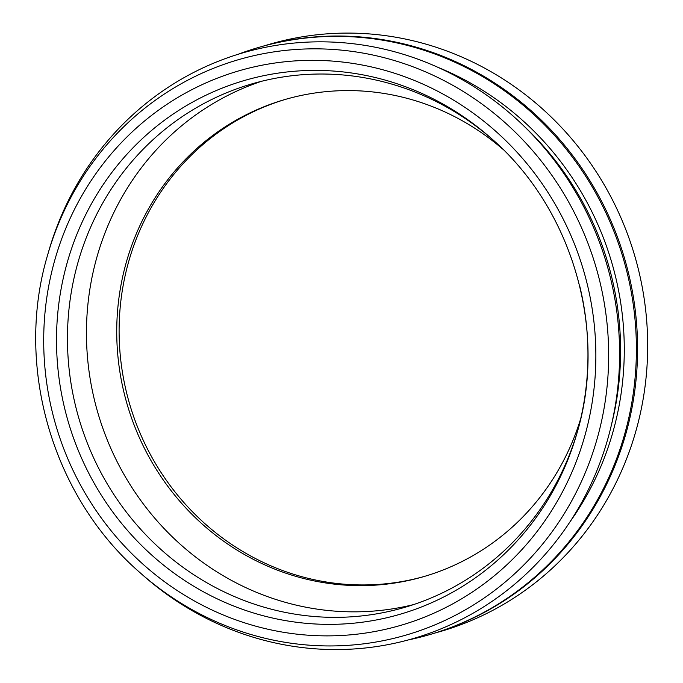 <?xml version="1.0" encoding="UTF-8"?>
<svg xmlns="http://www.w3.org/2000/svg" width="683" height="683" viewBox="0 0 683 683"><rect width="100%" height="100%" fill="white"/><g stroke="black" fill="none" stroke-linecap="round" stroke-linejoin="round"><path stroke-width="1.02" d="M47.69 254.793L48.655 251.446A304.985 290.352 73.8 0 1 333.722 42.141A304.985 290.352 73.8 0 1 610.517 278.186A304.985 290.352 73.8 0 1 484.341 606.427A304.985 290.352 73.8 0 1 142.576 574.924L139.972 572.619C52.301 496.686 14.317 365.866 47.69 254.793A299.649 285.281 73.8 0 1 327.772 49.142A299.649 285.281 73.8 0 1 599.734 281.063A299.649 285.281 73.8 0 1 393.203 638.485A299.649 285.281 73.8 0 1 139.972 572.619M524.57 126.688A296.098 281.891 73.8 0 1 611.78 277.392A296.098 281.891 73.8 0 1 611.302 425.415M438.17 67.438A296.098 281.891 73.8 0 1 615.46 276.325A296.098 281.891 73.8 0 1 570.066 521.727M238.205 54.256A305.788 291.12 73.8 0 1 258.848 47.375A305.788 291.12 73.8 0 1 627.284 273.354A305.788 291.12 73.8 0 1 429.368 634.703A305.788 291.12 73.8 0 1 408.246 639.945M258.848 47.375L260.035 47.033A305.788 291.12 73.8 0 1 628.471 273.012A305.788 291.12 73.8 0 1 430.555 634.362L429.368 634.703M265.089 45.616A305.788 291.12 73.8 0 1 638.562 270.075A305.788 291.12 73.8 0 1 435.583 632.851M424.655 576.341A248.433 236.514 73.8 0 1 129.437 403.371A248.433 236.514 73.8 0 1 286.117 99.189M580.832 418.201A248.433 236.514 73.8 0 1 423.469 576.691A248.433 236.514 73.8 0 1 413.027 579.449A248.433 236.514 73.8 0 1 125.544 398.599A248.433 236.514 73.8 0 1 284.931 99.53A248.433 236.514 73.8 0 1 502.705 149.107M577.417 431.613A272.671 259.591 73.8 0 1 404.105 607.546A272.671 259.591 73.8 0 1 78.793 418.073A272.671 259.591 73.8 0 1 252.053 83.838A272.671 259.591 73.8 0 1 492.639 139.605M388.175 628.684A288.824 274.976 73.8 0 1 53.94 263.186A288.824 274.976 73.8 0 1 517.21 152.446A288.824 274.976 73.8 0 1 388.175 628.684M413.548 604.6A272.671 259.591 73.8 0 1 411.644 605.061A272.671 259.591 73.8 0 1 97.498 411.567A272.671 259.591 73.8 0 1 261.606 81.268M579.679 285.853A277.998 264.663 73.8 0 1 576.939 433.295A277.998 264.663 73.8 0 1 388.072 617.449A277.998 264.663 73.8 0 1 62.896 279.928A277.998 264.663 73.8 0 1 491.333 138.436C572.585 208.75 607.904 330.401 576.939 433.295"/></g></svg>
